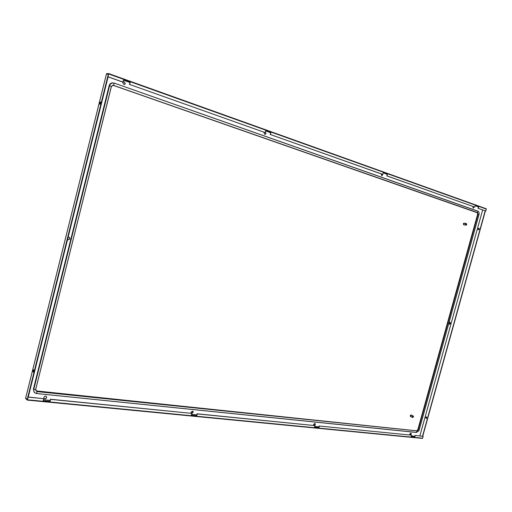 <?xml version="1.0" encoding="UTF-8"?>
<svg xmlns="http://www.w3.org/2000/svg" width="512" height="512" viewBox="0 0 512 512"><rect width="100%" height="100%" fill="white"/><g stroke="black" fill="none" stroke-linecap="round" stroke-linejoin="round"><path stroke-width="0.77" d="M412.678 417.517L413.446 416.909L412.288 416.774L412.678 417.517M411.366 415.085L410.688 416.576M412.358 416.512L413.517 416.653L413.12 415.91L412.288 416.774M413.299 416.845L412.141 416.71M67.987 239.866L69.888 238.81L69.171 237.197M67.546 239.514L68.058 239.898L70.042 238.874L69.248 237.229L68.115 237.248M314.541 425.466L315.347 424.512L315.021 423.411L313.594 424.339L313.856 425.395M410.534 434.995L411.238 434.125L410.957 433.107L409.779 433.978L409.971 434.944M474.157 206.925L473.216 208.16L472.89 206.477M108.704 73.594L486.266 208.762L108.685 73.587L108.032 76.781L123.021 82.106L122.714 82.688L124.109 84.659L125.357 83.629L123.949 81.658L123.027 82.086M46.637 397.574C46.061 398.765 45.254 399.066 44.205 398.483L43.891 397.299C44.461 396.109 45.267 395.802 46.317 396.378L46.637 397.574M381.67 175.802L382.611 174.4L270.182 134.458L382.848 174.432L381.779 175.827L381.306 173.939M264.198 132.333L263.974 132.806L264.915 134.496L266.061 133.549L265.344 131.91M191.411 413.235L191.034 412.051L192.851 411.091L193.21 412.269L191.782 413.37M450.445 323.43L449.427 324.262L449.05 323.123L450.067 322.285L450.445 323.43M449.952 322.266L450.221 323.36L449.318 324.218M192.755 411.034L193.037 412.147L191.302 413.158M313.824 425.37L315.149 424.403L314.912 423.366M264.813 134.477L265.856 133.53L265.325 131.987M46.246 396.32L46.496 397.446C45.965 398.592 45.184 398.912 44.141 398.419M409.958 434.931L411.027 434.022L410.842 433.069M124.026 84.659L125.184 83.629L123.866 81.658M473.926 206.842L473.101 208.128M108.685 73.587L106.566 73.645L106.528 74.106L108.55 74.016L107.866 76.787L122.842 82.112L123.597 79.802L130.234 82.176L129.658 84.467L265.158 132.614L265.69 130.579L270.925 132.448L270.394 134.477M106.432 74.15L108.378 74.054L27.206 399.494L25.722 397.926M28.256 397.037L108.115 76.877M100.032 104.147L100.614 102.15M33.715 369.907L33.395 371.904M32.986 370.56L33.53 369.722L33.709 371.2L33.158 372.038L32.986 370.56M100.563 103.104L100.448 101.933L99.674 103.059L99.782 104.23L100.563 103.104M27.27 400.096L25.6 398.451L25.702 398.035L27.334 399.654L27.994 397.011L43.699 398.688L28.128 397.146L27.27 400.096L422.426 438.419L27.315 400.083M485.184 210.842L422.522 436.186M478.029 228.928L478.362 229.837L479.27 229.158L478.938 228.25L478.029 228.928M425.658 417.35L426.31 416.787L426.803 417.882L426.15 418.445L425.658 417.35M426.259 418.445L425.875 417.376L426.413 416.813M479.034 228.294L478.234 228.992L478.47 229.862M485.389 210.918L422.733 436.211M486.266 208.762L485.85 211.034L478.01 208.294L485.85 211.034M387.046 175.923L474.778 207.098L386.822 175.898L387.539 174.112L383.341 172.614L382.624 174.406M478.246 208.333L478.701 206.688L475.232 205.446L474.778 207.098M129.658 84.467L265.158 132.614M270.182 134.458L270.714 132.429L265.677 130.63M129.478 84.467L130.054 82.176L123.584 79.866M478.01 208.294L478.464 206.65L475.219 205.491M386.822 175.898L387.309 174.086L383.328 172.659M423.187 436.339L414.97 435.437L423.187 436.339L422.426 438.419M415.181 435.546L414.739 437.133L411.091 436.781L411.533 435.181L319.373 426.035L318.899 427.789L314.496 427.36L314.97 425.6L197.261 413.92L196.749 415.872L191.283 415.341L191.795 413.382L50.598 399.373L50.048 401.562L43.142 400.89L43.699 398.688M411.533 435.181L319.373 426.035M319.174 425.926L318.701 427.674L314.522 427.264M414.97 435.437L414.528 437.03L411.117 436.698M191.795 413.382L50.458 399.245L49.907 401.434L43.174 400.774M314.97 425.6L197.082 413.798L196.57 415.75L191.309 415.238M36.045 390.874L416.627 430.81L417.818 429.715L477.645 214.208L477.158 212.698L112.864 85.229M112.717 82.803L112.672 82.803C110.88 82.925 109.709 83.898 109.146 85.728L33.389 389.165L34.31 392.55M410.4 416.397L410.221 415.642L411.046 414.97M463.642 224.717L463.328 223.77L463.962 223.155M465.952 225.197L466.701 224.691L465.587 224.32L465.952 225.197M464.237 223.149L463.898 224.819M466.554 224.64L466.413 223.546L465.587 224.32M466.771 224.422L465.664 224.051M466.618 224.397L465.51 224.026M414.733 436.282L411.322 435.949M318.918 426.854L314.746 426.445M196.813 414.842L191.546 414.323M50.163 400.41L43.43 399.744M482.65 209.939L419.853 435.923L482.65 209.946M123.494 80.198L129.971 82.509M270.643 132.691L265.606 130.899L270.637 132.723M383.258 172.928L387.238 174.349L383.264 172.902M475.155 205.734L478.4 206.886L475.162 205.709M129.978 82.477L123.507 80.166M25.702 398.003L106.438 74.106M43.424 399.782L50.15 400.442M191.539 414.355L196.8 414.874M314.739 426.47L318.912 426.886M411.315 435.974L414.726 436.307M108.723 74.016L486.387 209.101M422.662 438.208L27.469 399.789M36.512 393.51L416.538 432.41L418.822 430.861L419.187 429.978L418.227 429.875L478.086 214.298L477.158 212.698M114.061 83.034L477.926 211.264C478.982 211.814 479.341 212.934 478.995 214.618L419.187 429.978L478.995 214.618L478.086 214.298L477.549 212.621L112.909 85.229L111.386 86.477L35.693 389.466L36.077 390.906L36.954 391.296L416.73 430.861L417.92 429.766L477.645 214.208M478.995 214.618C479.379 212.909 478.97 211.738 477.766 211.098L114.035 83.021L477.926 211.264L477.549 212.621L113.35 85.318M478.349 211.501L477.818 211.123M33.389 389.165L34.349 392.582L36.454 393.523L416.538 432.41L416.902 431.098L418.227 429.875L417.818 429.715M109.146 85.728L33.453 389.229L33.773 389.376C33.446 391.635 34.381 392.992 36.582 393.44L37.043 391.603L416.627 430.81M112.672 82.803L112.755 82.803C110.97 82.925 109.792 83.898 109.229 85.728L109.581 85.792L33.773 389.376L35.642 389.568L36.883 391.232M111.379 86.419L113.651 85.126L114.131 83.206C111.898 82.675 110.381 83.533 109.581 85.792L111.379 86.419L35.642 389.568L111.43 86.464L112.909 85.229M35.674 389.562L36.077 390.906M413.248 415.949L411.258 415.008M412.55 417.478L410.566 416.538M106.406 74.118L25.683 397.958M34.278 392.518L36.454 393.523L416.365 432.461L418.822 430.861L419.187 429.978M466.01 225.21L463.84 224.813M466.355 223.533L464.186 223.136"/></g></svg>
